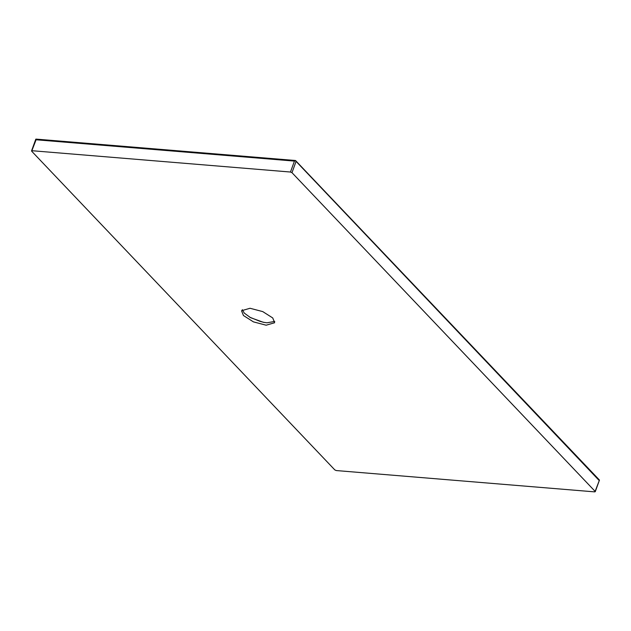 <?xml version="1.0" encoding="UTF-8"?>
<svg xmlns="http://www.w3.org/2000/svg" width="631" height="631" viewBox="0 0 631 631"><rect width="100%" height="100%" fill="white"/><g stroke="black" fill="none" stroke-linecap="round" stroke-linejoin="round"><path stroke-width="0.95" d="M295.347 160.621L599.095 480.436L599.269 479.86L295.529 160.526M594.694 491.872L595.128 491.383L594.694 491.872L336.331 470.56L334.824 469.914L31.676 151.211L32.118 150.722L290.473 172.034L291.987 172.681L595.128 491.383L599.45 480.081M35.644 140.256L35.809 139.151L36.992 139.309M31.55 150.888L35.809 139.151L36.085 139.774L294.44 161.086L295.545 160.582M31.676 151.211L36.085 139.774M274.761 321.416L267.008 322.804L263.261 322.267L250.578 317.677L244.315 313.134L242.28 309.655M250.034 308.267L262.748 311.604L272.734 317.945L274.651 322.733L266.14 325.202L253.425 321.865L243.448 315.524L241.523 310.736L250.034 308.267M264.223 322.449L259.972 321.329L249.718 317.196M291.987 172.681L295.947 161.725M290.473 172.034L294.44 161.086M599.442 480.144L595.254 491.707M295.497 160.511L36.282 139.128"/></g></svg>
